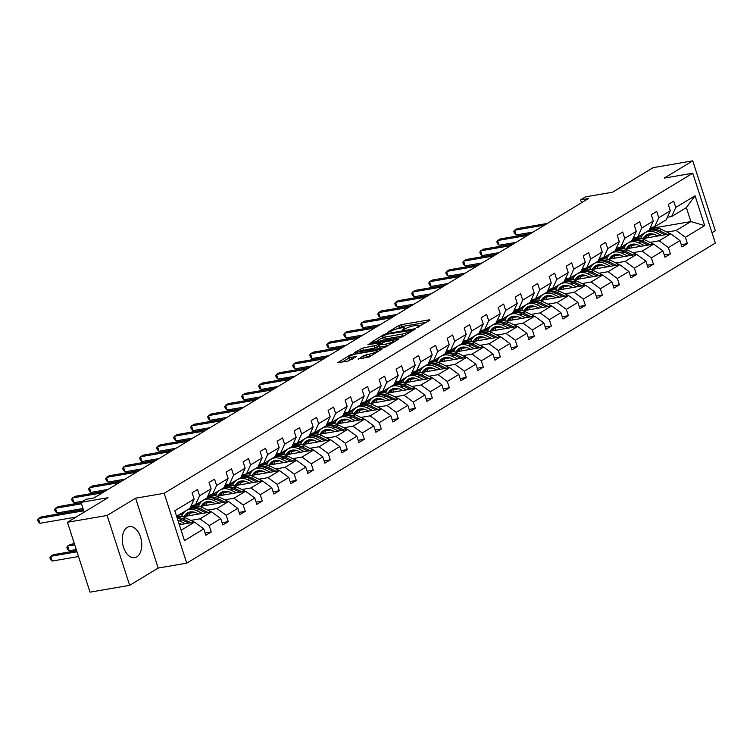 <?xml version="1.0" encoding="UTF-8"?>
<svg xmlns="http://www.w3.org/2000/svg" width="753" height="753" viewBox="0 0 753 753"><rect width="100%" height="100%" fill="white"/><g stroke="black" fill="none" stroke-linecap="round" stroke-linejoin="round"><path stroke-width="1.13" d="M416.776 327.696L429.982 320.166L429.492 319.79L401.471 324.609L398.845 325.522L387.475 332.402L391.127 331.141A6.344 1.167 -17.9 0 1 399.532 328.214L401.867 327.809A6.344 1.167 -17.9 0 1 404.474 327.931A6.344 1.167 -17.9 0 1 403.42 329.023L402.29 330.181L405.603 328.656A6.344 1.167 -17.9 0 1 414.009 325.72L416.343 325.324A6.344 1.167 -17.9 0 1 418.96 325.447A6.344 1.167 -17.9 0 1 417.906 326.538L416.776 327.696M136.773 556.872A15.747 9.507 80.2 0 0 141.018 538.743A15.747 9.507 80.2 0 0 129.347 526.62A15.747 9.507 80.2 0 0 127.257 527.411A15.747 9.507 80.2 0 0 123.021 545.548A15.747 9.507 80.2 0 0 134.683 557.662A15.747 9.507 80.2 0 0 136.773 556.872M712.009 232.733L715.303 230.729L692.741 160.85L653.086 167.665L612.528 192.222L585.561 196.862L580.601 199.865L581.532 202.736M129.676 585.335L158.177 568.073L135.615 498.194L107.105 515.457L129.676 585.335L90.021 592.15L67.45 522.271L107.999 497.714L81.032 502.345L84.195 512.125M107.105 515.457L67.45 522.271M358.174 358.889L369.149 357.007L382.1 349.016L350.634 354.71L337.683 362.701L347.99 361.101L356.357 356.574L350.832 357.346A5.299 0.979 -17.9 0 1 348.648 357.242A5.299 0.979 -17.9 0 1 351.209 355.491A5.299 0.979 -17.9 0 1 356.555 353.882L375.003 350.71A5.299 0.979 -17.9 0 1 377.187 350.813A5.299 0.979 -17.9 0 1 374.627 352.564A5.299 0.979 -17.9 0 1 369.281 354.174L363.577 355.623L358.306 359.313M81.032 502.345L85.993 499.343L93.927 497.978L588.535 198.5L580.601 199.865M135.615 498.194L164.163 493.29L692.779 173.209L715.35 243.087L186.735 563.159L164.163 493.29M692.741 160.85L664.231 178.113L692.779 173.209M399.796 337.768L402.431 336.855L415.054 329.212L415.383 328.863L414.564 328.826L386.543 333.645L383.917 334.558L370.956 342.549L399.796 337.768M398.412 339.283L385.79 346.926L383.164 347.848L354.324 352.62L362.682 348.093L376.669 345.222L380.585 342.709L367.935 344.705L369.431 343.801L398.412 339.283M190.302 508.115L176.607 516.276M190.02 508.162L194.123 499.079L192.081 492.754L197.531 489.45L199.573 495.785L211.132 488.782L209.08 482.457L214.539 479.153L216.582 485.487L228.131 478.484L226.088 472.159L231.538 468.855L233.581 475.19L245.139 468.187L243.097 461.862L248.546 458.558L250.589 464.893L262.148 457.89L260.105 451.565L265.555 448.261L267.597 454.596L279.156 447.593L277.113 441.267L282.563 437.964L284.606 444.298L296.164 437.295L294.112 430.97L299.572 427.666L301.614 433.992L313.163 426.998L311.121 420.673L316.571 417.369L318.613 423.694L330.172 416.701L328.129 410.376L333.579 407.072L335.622 413.397L347.18 406.404L345.138 400.078L350.587 396.775L352.63 403.1L364.188 396.106L362.146 389.781L367.596 386.477L369.638 392.802L381.197 385.809L379.145 379.484L384.604 376.18L386.647 382.505L398.196 375.512L396.153 369.186L401.603 365.883L403.646 372.208L415.204 365.214L413.162 358.889L418.612 355.585L420.654 361.911L432.213 354.917L430.17 348.592L435.62 345.288L437.662 351.613L449.221 344.62L447.178 338.295L452.628 334.991L454.671 341.316L466.229 334.323L464.177 327.997L469.637 324.694L471.679 331.019L483.228 324.025L481.186 317.7L486.636 314.396L488.678 320.722L500.237 313.728L498.194 307.403L503.644 304.099L505.687 310.424L517.245 303.431L515.203 297.106L520.652 293.802L522.695 300.127L534.254 293.133L532.211 286.808L537.661 283.505L539.703 289.83L551.262 282.836L549.21 276.511L554.669 273.207L556.712 279.532L568.261 272.539L566.218 266.214L571.668 262.91L573.711 269.235L585.269 262.242L583.227 255.916L588.677 252.613L590.719 258.938L602.278 251.944L600.235 245.619L605.685 242.315L607.727 248.641L619.286 241.647L617.244 235.322L622.693 232.018L624.736 238.343L636.294 231.35L634.242 225.025L639.702 221.721L641.744 228.046L653.293 221.053L651.251 214.727L656.701 211.424L658.743 217.749L670.302 210.755L668.259 204.43L673.709 201.126L675.752 207.452L695.047 195.771L704.686 225.608L685.39 237.289L687.433 243.614L681.983 246.918L679.94 240.593L668.382 247.586L670.424 253.912L664.974 257.215L662.932 250.89L651.383 257.884L653.425 264.209L647.975 267.513L645.923 261.187L634.374 268.181L636.417 274.506L630.967 277.81L628.924 271.485L617.366 278.478L619.408 284.803L613.959 288.107L611.916 281.782L600.357 288.776L602.4 295.11L596.95 298.404L594.908 292.079L583.349 299.073L585.392 305.407L579.942 308.702L577.899 302.377L566.35 309.37L568.393 315.705L562.943 318.999L560.891 312.674L549.342 319.667L551.384 326.002L545.934 329.296L543.892 322.971L532.333 329.965L534.376 336.299L528.926 339.594L526.884 333.268L515.325 340.262L517.367 346.596L511.918 349.891L509.875 343.566L498.317 350.559L500.359 356.894L494.909 360.188L492.867 353.863L481.318 360.856L483.36 367.191L477.91 370.485L475.858 364.16L464.309 371.154L466.352 377.488L460.902 380.783L458.859 374.457L447.301 381.451L449.343 387.786L443.894 391.08L441.851 384.755L430.292 391.758L432.335 398.083L426.885 401.377L424.843 395.052L413.284 402.055L415.327 408.38L409.877 411.675L407.834 405.349L396.285 412.352L398.328 418.677L392.878 421.972L390.826 415.647L379.277 422.649L381.319 428.975L375.869 432.269L373.827 425.944L362.268 432.947L364.311 439.272L358.861 442.566L356.818 436.241L345.26 443.244L347.302 449.569L341.853 452.864L339.81 446.538L328.252 453.541L330.294 459.867L324.844 463.161L322.802 456.836L311.253 463.839L313.295 470.164L307.845 473.458L305.803 467.133L294.244 474.136L296.287 480.461L290.837 483.755L288.794 477.43L277.236 484.433L279.278 490.758L273.828 494.053L271.786 487.728L260.227 494.73L262.27 501.056L256.82 504.35L254.778 498.025L243.219 505.028L245.271 511.353L239.812 514.647L237.769 508.322L226.22 515.325L228.263 521.65L222.813 524.945L220.77 518.619L209.212 525.622L211.254 531.947L205.804 535.242L203.762 528.917L184.466 540.607L174.828 510.769L194.123 499.079M182.81 516.774L211.546 511.833L199.987 518.836L190.801 520.408M199.987 518.836L209.212 525.622M211.546 511.833L220.77 518.619M207.301 497.818L195.469 504.858L199.573 495.785M191.177 505.592L195.469 504.858M207.028 497.865L211.132 488.782M199.818 506.477L228.545 501.536L216.996 508.539L207.809 510.11M194.839 512.341L189.662 513.235M182.49 514.468L178.461 515.156M216.996 508.539L226.22 515.325M228.545 501.536L237.769 508.322M224.309 487.52L212.478 494.561L216.582 485.487M208.186 495.295L212.478 494.561M224.036 487.567L228.131 478.484M216.826 496.18L245.553 491.238L233.995 498.241L224.818 499.813M211.847 502.044L206.67 502.938M199.498 504.171L191.949 505.969A15.446 11.982 58.8 0 1 190.725 506.59M233.995 498.241L243.219 505.028M245.553 491.238L254.778 498.025M241.318 477.223L229.486 484.264L233.581 475.19M225.194 484.998L229.486 484.264M241.045 477.27L245.139 468.187M233.825 485.883L262.562 480.941L251.003 487.944L241.826 489.516M228.856 491.747L223.679 492.641M216.497 493.874L208.958 495.672A15.446 11.982 58.8 0 1 207.734 496.293M251.003 487.944L260.227 494.73M262.562 480.941L271.786 487.728M258.326 466.916L246.495 473.966L250.589 464.893M242.202 474.701L246.495 473.966M258.044 466.964L262.148 457.89M250.834 475.585L279.57 470.644L268.012 477.647L258.834 479.219M245.855 481.449L240.687 482.334M233.505 483.577L225.966 485.374A15.446 11.982 58.8 0 1 224.742 485.996M268.012 477.647L277.236 484.433M279.57 470.644L288.794 477.43M279.156 447.593L275.052 456.666L263.494 463.669L267.597 454.596M259.201 464.403L263.494 463.669M267.842 465.288L296.578 460.347L285.02 467.349L275.833 468.921M262.863 471.152L257.695 472.037M250.514 473.279L244.132 474.371M285.02 467.349L294.244 474.136M296.578 460.347L305.803 467.133M292.333 446.322L280.502 453.372L284.606 444.298M276.21 454.106L280.502 453.372M292.06 446.369L296.164 437.295M284.85 454.991L313.577 450.049L302.028 457.052L292.842 458.624M279.871 460.855L274.694 461.74M267.522 462.973L259.973 464.78A15.446 11.982 58.8 0 1 258.759 465.401M302.028 457.052L311.253 463.839M313.577 450.049L322.802 456.836M309.342 436.025L297.51 443.075L301.614 433.992M293.218 443.809L297.51 443.075M309.069 436.072L313.163 426.998M301.859 444.694L330.586 439.752L319.027 446.755L309.85 448.327M296.88 450.558L291.703 451.442M284.53 452.675L276.982 454.483A15.446 11.982 58.8 0 1 275.758 455.104M319.027 446.755L328.252 453.541M330.586 439.752L339.81 446.538M330.172 416.701L326.077 425.774L314.519 432.777L318.613 423.694M310.227 433.512L314.519 432.777M318.858 434.396L347.594 429.455L336.036 436.458L326.858 438.03M313.888 440.26L308.711 441.145M301.529 442.378L293.99 444.185A15.446 11.982 58.8 0 1 292.766 444.807M336.036 436.458L345.26 443.244M347.594 429.455L356.818 436.241M343.359 415.43L331.527 422.48L335.622 413.397M327.235 423.214L331.527 422.48M343.076 415.477L347.18 406.404M335.866 424.099L364.603 419.157L353.044 426.16L343.867 427.732M330.887 429.963L325.72 430.848M318.538 432.081L310.998 433.888A15.446 11.982 58.8 0 1 309.775 434.509M353.044 426.16L362.268 432.947M364.603 419.157L373.827 425.944M364.188 396.106L360.085 405.18L348.526 412.183L352.63 403.1M344.234 412.917L348.526 412.183M352.875 413.802L381.611 408.86L370.052 415.854L360.866 417.435M347.895 419.666L342.728 420.55M335.546 421.784L328.007 423.591A15.446 11.982 58.8 0 1 326.783 424.212M370.052 415.854L379.277 422.649M381.611 408.86L390.826 415.647M377.366 394.836L365.534 401.886L369.638 392.802M361.242 402.62L365.534 401.886M377.093 394.883L381.197 385.809M369.883 403.504L398.61 398.563L387.061 405.556L377.874 407.138M364.904 409.368L359.727 410.253M352.555 411.486L345.006 413.293A15.446 11.982 58.8 0 1 343.792 413.915M387.061 405.556L396.285 412.352M398.61 398.563L407.834 405.349M394.374 384.538L382.543 391.588L386.647 382.505M378.251 392.322L382.543 391.588M394.101 384.585L398.196 375.512M386.891 393.207L415.618 388.266L404.06 395.259L394.883 396.84M381.912 399.071L376.735 399.956M369.563 401.189L362.014 402.996A15.446 11.982 58.8 0 1 360.791 403.617M404.06 395.259L413.284 402.055M415.618 388.266L424.843 395.052M411.383 374.241L399.551 381.291L403.646 372.208M395.259 382.025L399.551 381.291M411.11 374.288L415.204 365.214M403.89 382.91L432.627 377.968L421.068 384.962L411.891 386.543M398.921 388.774L393.744 389.659M386.562 390.892L379.023 392.699A15.446 11.982 58.8 0 1 377.799 393.32M421.068 384.962L430.292 391.758M432.627 377.968L441.851 384.755M428.391 363.944L416.56 370.994L420.654 361.911M412.268 371.728L416.56 370.994M428.109 363.991L432.213 354.917M420.899 372.613L449.635 367.671L438.077 374.665L428.899 376.246M415.92 378.477L410.752 379.361M403.57 380.594L396.031 382.402A15.446 11.982 58.8 0 1 394.807 383.023M438.077 374.665L447.301 381.451M449.635 367.671L458.859 374.457M445.399 353.646L433.559 360.696L437.662 351.613M429.266 361.431L433.559 360.696M445.117 353.694L449.221 344.62M437.907 362.315L466.644 357.374L455.085 364.367L445.898 365.949M432.928 368.179L427.76 369.064M420.579 370.297L413.039 372.104A15.446 11.982 58.8 0 1 411.816 372.726M455.085 364.367L464.309 371.154M466.644 357.374L475.858 364.16M462.398 343.349L450.567 350.399L454.671 341.316M446.275 351.133L450.567 350.399M462.126 343.396L466.229 334.323M454.916 352.018L483.642 347.077L472.093 354.07L462.907 355.651M449.936 357.882L444.759 358.767M437.587 360L430.038 361.807A15.446 11.982 58.8 0 1 428.824 362.428M472.093 354.07L481.318 360.856M483.642 347.077L492.867 353.863M479.407 333.052L467.575 340.102L471.679 331.019M463.283 340.836L467.575 340.102M479.134 333.099L483.228 324.025M471.915 341.721L500.651 336.779L489.092 343.773L479.915 345.354M466.945 347.585L461.768 348.47M454.596 349.703L447.047 351.51A15.446 11.982 58.8 0 1 445.823 352.131M489.092 343.773L498.317 350.559M500.651 336.779L509.875 343.566M496.415 322.755L484.584 329.805L488.678 320.722M480.292 330.539L484.584 329.805M496.142 322.802L500.237 313.728M488.923 331.424L517.659 326.482L506.101 333.475L496.924 335.057M483.953 337.288L478.776 338.172M471.594 339.405L464.055 341.213A15.446 11.982 58.8 0 1 462.831 341.834M506.101 333.475L515.325 340.262M517.659 326.482L526.884 333.268M513.424 312.457L501.592 319.507L505.687 310.424M497.3 320.241L501.592 319.507M513.141 312.504L517.245 303.431M505.931 321.126L534.668 316.185L523.109 323.178L513.932 324.759M500.952 326.99L495.785 327.875M488.603 329.108L481.063 330.915A15.446 11.982 58.8 0 1 479.84 331.536M523.109 323.178L532.333 329.965M534.668 316.185L543.892 322.971M530.432 302.16L518.591 309.21L522.695 300.127M514.299 309.944L518.591 309.21M530.15 302.207L534.254 293.133M522.94 310.829L551.667 305.887L540.117 312.881L530.931 314.462M517.96 316.693L512.784 317.578M505.611 318.811L498.072 320.618A15.446 11.982 58.8 0 1 496.848 321.239M540.117 312.881L549.342 319.667M551.667 305.887L560.891 312.674M547.431 291.863L535.599 298.913L539.703 289.83M531.307 299.647L535.599 298.913M547.158 291.91L551.262 282.836M539.948 300.532L568.675 295.59L557.126 302.584L547.939 304.165M534.969 306.396L529.792 307.28M522.62 308.514L515.071 310.321A15.446 11.982 58.8 0 1 513.857 310.942M557.126 302.584L566.35 309.37M568.675 295.59L577.899 302.377M564.439 281.566L552.608 288.615L556.712 279.532M548.316 289.35L552.608 288.615M564.166 281.613L568.261 272.539M556.947 290.234L585.683 285.293L574.125 292.286L564.948 293.868M551.977 296.098L546.8 296.983M539.628 298.216L532.079 300.023A15.446 11.982 58.8 0 1 530.856 300.645M574.125 292.286L583.349 299.073M585.683 285.293L594.908 292.079M581.448 271.268L569.616 278.318L573.711 269.235M565.324 279.052L569.616 278.318M581.175 271.315L585.269 262.242M573.955 279.928L602.692 274.996L591.133 281.989L581.956 283.57M568.986 285.801L563.809 286.686M556.627 287.919L549.088 289.726A15.446 11.982 58.8 0 1 547.864 290.347M591.133 281.989L600.357 288.776M602.692 274.996L611.916 281.782M598.456 260.971L586.625 268.021L590.719 258.938M582.333 268.755L586.625 268.021M598.174 261.018L602.278 251.944M590.964 269.63L619.7 264.698L608.142 271.692L598.964 273.273M585.985 275.504L580.817 276.389M573.635 277.622L566.096 279.429A15.446 11.982 58.8 0 1 564.872 280.05M608.142 271.692L617.366 278.478M619.7 264.698L628.924 271.485M615.465 250.674L603.624 257.724L607.727 248.641M599.332 258.458L603.624 257.724M615.182 250.721L619.286 241.647M607.972 259.333L636.699 254.401L625.15 261.395L615.963 262.976M602.993 265.207L597.816 266.091M590.644 267.324L583.104 269.132A15.446 11.982 58.8 0 1 581.881 269.753M625.15 261.395L634.374 268.181M636.699 254.401L645.923 261.187M632.464 240.376L620.632 247.426L624.736 238.343M616.34 248.161L620.632 247.426M632.191 240.423L636.294 231.35M624.981 249.036L653.708 244.104L642.158 251.097L632.972 252.679M620.001 254.909L614.825 255.794M607.652 257.027L600.103 258.834A15.446 11.982 58.8 0 1 598.889 259.456M642.158 251.097L651.383 257.884M653.708 244.104L662.932 250.89M653.293 221.053L649.199 230.126L637.64 237.129L641.744 228.046M633.348 237.863L637.64 237.129M641.98 238.739L670.716 233.806L659.157 240.8L649.98 242.381M637.01 244.612L631.833 245.497M624.661 246.73L617.112 248.537A15.446 11.982 58.8 0 1 615.888 249.158M659.157 240.8L668.382 247.586M670.716 233.806L679.94 240.593M670.302 210.755L666.207 219.829L654.649 226.822L658.743 217.749M650.357 227.566L654.649 226.822M649.867 228.639L690.887 221.589L676.166 230.503L666.989 232.084M654.018 234.315L648.841 235.2M641.66 236.433L634.12 238.24A15.446 11.982 58.8 0 1 632.896 238.861M676.166 230.503L685.39 237.289M704.686 225.608L690.887 221.589L686.369 207.621L671.657 216.525L675.752 207.452M158.177 568.073L186.735 563.159M667.356 217.269L671.657 216.525M181.125 530.253L194.538 522.13L179.336 524.747M686.369 207.621L695.047 195.771M194.538 522.13L203.762 528.917M681.258 244.678L687.433 243.614M664.25 254.975L670.424 253.912M647.251 265.272L653.425 264.209M630.242 275.57L636.417 274.506M613.234 285.867L619.408 284.803M596.225 296.164L602.4 295.11M579.226 306.462L585.392 305.407M562.218 316.759L568.393 315.705M545.21 327.056L551.384 326.002M528.201 337.353L534.376 336.299M511.193 347.651L517.367 346.596M494.194 357.948L500.359 356.894M477.186 368.245L483.36 367.191M460.177 378.543L466.352 377.488M443.169 388.84L449.343 387.786M426.16 399.137L432.335 398.083M409.161 409.434L415.327 408.38M392.153 419.732L398.328 418.677M375.145 430.029L381.319 428.975M358.136 440.326L364.311 439.272M341.128 450.623L347.302 449.569M324.129 460.921L330.294 459.867M307.12 471.218L313.295 470.164M290.112 481.515L296.287 480.461M273.104 491.822L279.278 490.758M256.095 502.119L262.27 501.056M239.096 512.417L245.271 511.353M222.088 522.714L228.263 521.65M205.08 533.011L211.254 531.947M426.452 322.303L402.083 326.491L397.302 328.713M382.543 337.645L375.427 341.956M411.693 330.294L386.76 334.257L383.362 335.838A6.344 1.167 -17.9 0 0 382.317 336.93A6.344 1.167 -17.9 0 0 384.924 337.052L401.735 334.163A6.344 1.167 -17.9 0 0 410.15 331.235L411.693 330.294L411.957 331.085M382.317 336.93L382.919 338.822A6.344 1.167 -17.9 0 0 385.536 338.944L384.924 337.052M404.577 335.556A6.344 1.167 -17.9 0 1 402.347 336.054L385.536 338.944M358.786 352.037L360.659 350.898L360.056 349.006M378.844 346.173L374.655 348.027L360.659 350.898M394.007 341.57L394.892 341.42M385.837 344.112A5.299 0.979 -17.9 0 0 391.184 342.502A5.299 0.979 -17.9 0 0 393.744 340.751A5.299 0.979 -17.9 0 0 391.56 340.648L385.065 341.768L378.853 344.846L385.837 344.112L386.449 346.004A5.299 0.979 -17.9 0 0 387.786 345.721M378.524 345.194L379.136 347.077L379.945 347.114L379.343 345.232M386.449 346.004L379.945 347.114M371.135 355.802A5.299 0.979 -17.9 0 1 369.883 356.065L366.815 356.593L362.306 358.644M348.648 357.242L349.251 359.134A5.299 0.979 -17.9 0 0 351.435 359.237L350.832 357.346M352.498 359.049L351.435 359.237M348.893 358.023L342.144 362.108M378.251 351.491L377.451 351.632M670.405 233.854A5.346 4.151 -121.2 0 0 669.511 233.308L661.398 229.364A15.446 11.982 -121.2 0 0 650.639 229.373L648.568 230.625A15.446 11.982 -121.2 0 0 647.928 231.049M649.623 233.844A12.82 9.94 -121.2 0 0 648.051 237.703M661.539 235.378L655.948 232.668A15.446 11.982 -121.2 0 0 645.189 232.677A15.446 11.982 -121.2 0 0 640.803 238.475M657.774 236.028L655.477 234.908A12.82 9.94 -121.2 0 0 646.554 234.917A12.82 9.94 -121.2 0 0 643.391 238.503M667.139 234.418L659.327 230.616A15.446 11.982 -121.2 0 0 648.568 230.625M646.187 238.023A12.82 9.94 58.8 0 1 648.371 234.117M645.189 232.677L647.26 231.416A15.446 11.982 58.8 0 1 658.018 231.406L664.974 234.795M647.636 234.371A12.82 9.94 -121.2 0 0 645.067 238.212M652.089 227.265A15.446 11.982 58.8 0 1 651.129 227.943A15.446 11.982 58.8 0 1 649.905 228.564M544.635 225.081L514.619 230.239L517.339 228.592L547.356 223.434M533.143 232.037L516.144 234.955L514.619 230.239L513.828 231.51L514.44 233.402L516.144 234.955M653.406 244.16A5.346 4.151 -121.2 0 0 652.503 243.605L644.389 239.661A15.446 11.982 -121.2 0 0 633.631 239.67L631.56 240.922A15.446 11.982 -121.2 0 0 630.929 241.346M632.624 244.141A12.82 9.94 -121.2 0 0 631.042 248.001M644.53 245.676L638.939 242.965A15.446 11.982 -121.2 0 0 628.181 242.974A15.446 11.982 -121.2 0 0 623.795 248.772M640.765 246.325L638.469 245.205A12.82 9.94 -121.2 0 0 629.546 245.214A12.82 9.94 -121.2 0 0 626.383 248.801M650.131 244.716L642.318 240.913A15.446 11.982 -121.2 0 0 631.56 240.922M629.188 248.321A12.82 9.94 58.8 0 1 631.362 244.414M628.181 242.974L630.252 241.713A15.446 11.982 58.8 0 1 641.01 241.704L647.966 245.092M630.628 244.669A12.82 9.94 -121.2 0 0 628.058 248.509M636.398 254.458A5.346 4.151 -121.2 0 0 635.504 253.902L627.381 249.958A15.446 11.982 -121.2 0 0 616.632 249.968L614.561 251.22A15.446 11.982 -121.2 0 0 613.921 251.643M615.615 254.439A12.82 9.94 -121.2 0 0 614.034 258.298M627.522 255.982L621.931 253.262A15.446 11.982 -121.2 0 0 611.182 253.272A15.446 11.982 -121.2 0 0 606.796 259.07M623.766 256.622L621.46 255.502A12.82 9.94 -121.2 0 0 612.537 255.512A12.82 9.94 -121.2 0 0 609.375 259.098M633.132 255.013L625.31 251.21A15.446 11.982 -121.2 0 0 614.561 251.22M612.18 258.618A12.82 9.94 58.8 0 1 614.363 254.712M611.182 253.272L613.253 252.01A15.446 11.982 58.8 0 1 624.002 252.001L630.958 255.389M613.62 254.966A12.82 9.94 -121.2 0 0 611.06 258.806M635.09 237.562A15.446 11.982 58.8 0 1 634.12 238.24M527.627 235.378L497.611 240.536L500.34 238.889L530.357 233.731M516.134 242.334L499.135 245.252L497.611 240.536L496.829 241.807L497.432 243.699L499.135 245.252M618.081 247.859A15.446 11.982 58.8 0 1 617.112 248.537M510.619 245.676L480.602 250.834L483.332 249.187L513.348 244.028M499.126 252.631L482.127 255.549L480.602 250.834L479.821 252.104L480.433 253.996L482.127 255.549M619.39 264.755A5.346 4.151 -121.2 0 0 618.495 264.199L610.372 260.256A15.446 11.982 -121.2 0 0 599.623 260.265L597.553 261.517A15.446 11.982 -121.2 0 0 596.913 261.94M598.607 264.736A12.82 9.94 -121.2 0 0 597.025 268.595M610.514 266.28L604.923 263.559A15.446 11.982 -121.2 0 0 594.173 263.569A15.446 11.982 -121.2 0 0 589.787 269.367M606.758 266.92L604.461 265.8A12.82 9.94 -121.2 0 0 595.529 265.809A12.82 9.94 -121.2 0 0 592.366 269.395M616.123 265.31L608.302 261.507A15.446 11.982 -121.2 0 0 597.553 261.517M595.171 268.915A12.82 9.94 58.8 0 1 597.355 265.009M594.173 263.569L596.244 262.317A15.446 11.982 58.8 0 1 606.993 262.298L613.949 265.687M596.611 265.263A12.82 9.94 -121.2 0 0 594.051 269.103M601.073 258.157A15.446 11.982 58.8 0 1 600.103 258.834M493.61 255.973L463.603 261.131L466.323 259.484L496.34 254.326M482.127 262.929L465.128 265.847L463.603 261.131L462.813 262.402L463.424 264.294L465.128 265.847M602.381 275.052A5.346 4.151 -121.2 0 0 601.487 274.497L593.373 270.553A15.446 11.982 -121.2 0 0 582.615 270.562L580.544 271.814A15.446 11.982 -121.2 0 0 579.904 272.238M581.598 275.033A12.82 9.94 -121.2 0 0 580.017 278.892M593.505 276.577L587.924 273.857A15.446 11.982 -121.2 0 0 577.165 273.866A15.446 11.982 -121.2 0 0 572.779 279.664M589.75 277.217L587.453 276.097A12.82 9.94 -121.2 0 0 578.52 276.106A12.82 9.94 -121.2 0 0 575.367 279.692M599.115 275.607L591.303 271.805A15.446 11.982 -121.2 0 0 580.544 271.814M578.163 279.212A12.82 9.94 58.8 0 1 580.347 275.306M577.165 273.866L579.236 272.614A15.446 11.982 58.8 0 1 589.994 272.595L596.941 275.984M579.612 275.56A12.82 9.94 -121.2 0 0 577.043 279.401M584.064 268.454A15.446 11.982 58.8 0 1 583.104 269.132M476.611 266.27L446.595 271.428L449.315 269.781L479.332 264.623M465.119 273.226L448.12 276.153L446.595 271.428L445.804 272.699L446.416 274.591L448.12 276.153M585.373 285.349A5.346 4.151 -121.2 0 0 584.479 284.794L576.365 280.85A15.446 11.982 -121.2 0 0 565.607 280.86L563.536 282.111A15.446 11.982 -121.2 0 0 562.896 282.535M564.59 285.331A12.82 9.94 -121.2 0 0 563.018 289.19M576.506 286.874L570.915 284.154A15.446 11.982 -121.2 0 0 560.157 284.163A15.446 11.982 -121.2 0 0 555.77 289.961M572.741 287.514L570.445 286.394A12.82 9.94 -121.2 0 0 561.522 286.404A12.82 9.94 -121.2 0 0 558.359 289.99M582.107 285.905L574.294 282.102A15.446 11.982 -121.2 0 0 563.536 282.111M561.154 289.51A12.82 9.94 58.8 0 1 563.338 285.603M560.157 284.163L562.227 282.912A15.446 11.982 58.8 0 1 572.986 282.893L579.942 286.281M562.604 285.858A12.82 9.94 -121.2 0 0 560.034 289.698M567.056 278.751A15.446 11.982 58.8 0 1 566.096 279.429M459.603 276.567L429.587 281.726L432.307 280.078L462.323 274.92M448.11 283.523L431.111 286.451L429.587 281.726L428.796 282.996L429.408 284.888L431.111 286.451M568.374 295.647A5.346 4.151 -121.2 0 0 567.47 295.091L559.357 291.147A15.446 11.982 -121.2 0 0 548.598 291.157L546.527 292.409A15.446 11.982 -121.2 0 0 545.897 292.832M547.591 295.628A12.82 9.94 -121.2 0 0 546.01 299.487M559.498 297.171L553.907 294.451A15.446 11.982 -121.2 0 0 543.148 294.461A15.446 11.982 -121.2 0 0 538.762 300.259M555.742 297.811L553.436 296.691A12.82 9.94 -121.2 0 0 544.513 296.701A12.82 9.94 -121.2 0 0 541.351 300.287M565.098 296.202L557.286 292.399A15.446 11.982 -121.2 0 0 546.527 292.409M544.155 299.807A12.82 9.94 58.8 0 1 546.33 295.901M543.148 294.461L545.219 293.209A15.446 11.982 58.8 0 1 555.978 293.19L562.933 296.578M545.596 296.155A12.82 9.94 -121.2 0 0 543.026 299.995M550.057 289.048A15.446 11.982 58.8 0 1 549.088 289.726M442.595 286.865L412.578 292.023L415.308 290.376L445.324 285.218M431.102 293.821L414.103 296.748L412.578 292.023L411.797 293.294L412.399 295.185L414.103 296.748M551.365 305.944A5.346 4.151 -121.2 0 0 550.471 305.398L542.348 301.445A15.446 11.982 -121.2 0 0 531.599 301.454L529.528 302.706A15.446 11.982 -121.2 0 0 528.888 303.13M530.583 305.925A12.82 9.94 -121.2 0 0 529.001 309.784M542.489 307.469L536.898 304.749A15.446 11.982 -121.2 0 0 526.149 304.758A15.446 11.982 -121.2 0 0 521.763 310.556M538.734 308.109L536.428 306.989A12.82 9.94 -121.2 0 0 527.505 306.998A12.82 9.94 -121.2 0 0 524.342 310.584M548.099 306.499L540.278 302.697A15.446 11.982 -121.2 0 0 529.528 302.706M527.147 310.104A12.82 9.94 58.8 0 1 529.331 306.198M526.149 304.758L528.22 303.506A15.446 11.982 58.8 0 1 538.969 303.487L545.925 306.876M528.587 306.452A12.82 9.94 -121.2 0 0 526.027 310.292M533.049 299.346A15.446 11.982 58.8 0 1 532.079 300.023M425.586 297.162L395.57 302.32L398.299 300.673L428.316 295.515M414.094 304.118L397.095 307.045L395.57 302.32L394.788 303.591L395.4 305.483L397.095 307.045M534.357 316.241A5.346 4.151 -121.2 0 0 533.463 315.695L525.34 311.742A15.446 11.982 -121.2 0 0 514.591 311.751L512.52 313.003A15.446 11.982 -121.2 0 0 511.88 313.427M513.574 316.222A12.82 9.94 -121.2 0 0 511.993 320.081M525.481 317.766L519.89 315.046A15.446 11.982 -121.2 0 0 509.141 315.055A15.446 11.982 -121.2 0 0 504.755 320.853M521.725 318.406L519.429 317.286A12.82 9.94 -121.2 0 0 510.496 317.295A12.82 9.94 -121.2 0 0 507.334 320.882M531.091 316.797L523.269 312.994A15.446 11.982 -121.2 0 0 512.52 313.003M510.139 320.401A12.82 9.94 58.8 0 1 512.322 316.495M509.141 315.055L511.212 313.803A15.446 11.982 58.8 0 1 521.961 313.785L528.917 317.173M511.579 316.749A12.82 9.94 -121.2 0 0 509.019 320.59M516.04 309.643A15.446 11.982 58.8 0 1 515.071 310.321M408.578 307.459L378.571 312.617L381.291 310.97L411.307 305.812M397.095 314.415L380.096 317.342L378.571 312.617L377.78 313.897L378.392 315.78L380.096 317.342M517.349 326.538A5.346 4.151 -121.2 0 0 516.454 325.993L508.341 322.039A15.446 11.982 -121.2 0 0 497.582 322.049L495.512 323.301A15.446 11.982 -121.2 0 0 494.872 323.724M496.566 326.52A12.82 9.94 -121.2 0 0 494.985 330.379M508.473 328.063L502.891 325.343A15.446 11.982 -121.2 0 0 492.133 325.352A15.446 11.982 -121.2 0 0 487.746 331.151M504.717 328.703L502.42 327.583A12.82 9.94 -121.2 0 0 493.488 327.593A12.82 9.94 -121.2 0 0 490.335 331.179M514.083 327.094L506.27 323.291A15.446 11.982 -121.2 0 0 495.512 323.301M493.13 330.699A12.82 9.94 58.8 0 1 495.314 326.793M492.133 325.352L494.203 324.101A15.446 11.982 58.8 0 1 504.962 324.082L511.918 327.47M494.58 327.047A12.82 9.94 -121.2 0 0 492.01 330.887M500.34 336.836A5.346 4.151 -121.2 0 0 499.446 336.29L491.333 332.337A15.446 11.982 -121.2 0 0 480.574 332.346L478.503 333.598A15.446 11.982 -121.2 0 0 477.863 334.021M479.557 336.817A12.82 9.94 -121.2 0 0 477.986 340.676M491.474 338.361L485.883 335.64A15.446 11.982 -121.2 0 0 475.124 335.65A15.446 11.982 -121.2 0 0 470.738 341.448M487.709 339.001L485.412 337.881A12.82 9.94 -121.2 0 0 476.489 337.89A12.82 9.94 -121.2 0 0 473.326 341.476M497.074 337.391L489.262 333.588A15.446 11.982 -121.2 0 0 478.503 333.598M476.122 340.996A12.82 9.94 58.8 0 1 478.306 337.09M475.124 335.65L477.195 334.398A15.446 11.982 58.8 0 1 487.953 334.379L494.909 337.768M477.571 337.344A12.82 9.94 -121.2 0 0 475.002 341.184M483.341 347.133A5.346 4.151 -121.2 0 0 482.438 346.587L474.324 342.634A15.446 11.982 -121.2 0 0 463.566 342.643L461.495 343.895A15.446 11.982 -121.2 0 0 460.864 344.319M462.558 347.124A12.82 9.94 -121.2 0 0 460.977 350.973M474.465 348.658L468.874 345.938A15.446 11.982 -121.2 0 0 458.116 345.947A15.446 11.982 -121.2 0 0 453.73 351.745M470.71 349.298L468.404 348.178A12.82 9.94 -121.2 0 0 459.481 348.187A12.82 9.94 -121.2 0 0 456.318 351.773M480.066 347.688L472.253 343.886A15.446 11.982 -121.2 0 0 461.495 343.895M459.123 351.293A12.82 9.94 58.8 0 1 461.297 347.387M458.116 345.947L460.187 344.695A15.446 11.982 58.8 0 1 470.945 344.676L477.901 348.065M460.563 347.641A12.82 9.94 -121.2 0 0 457.993 351.482M466.333 357.43A5.346 4.151 -121.2 0 0 465.439 356.884L457.316 352.931A15.446 11.982 -121.2 0 0 446.567 352.941L444.496 354.192A15.446 11.982 -121.2 0 0 443.856 354.616M445.55 357.421A12.82 9.94 -121.2 0 0 443.969 361.271M457.457 358.955L451.866 356.235A15.446 11.982 -121.2 0 0 441.117 356.244A15.446 11.982 -121.2 0 0 436.731 362.042M453.701 359.595L451.395 358.475A12.82 9.94 -121.2 0 0 442.472 358.484A12.82 9.94 -121.2 0 0 439.31 362.071M463.067 357.986L455.245 354.183A15.446 11.982 -121.2 0 0 444.496 354.192M442.115 361.591A12.82 9.94 58.8 0 1 444.298 357.684M441.117 356.244L443.188 354.992A15.446 11.982 58.8 0 1 453.937 354.974L460.892 358.362M443.555 357.939A12.82 9.94 -121.2 0 0 440.994 361.779M449.325 367.728A5.346 4.151 -121.2 0 0 448.43 367.182L440.307 363.228A15.446 11.982 -121.2 0 0 429.558 363.238L427.488 364.49A15.446 11.982 -121.2 0 0 426.847 364.913M428.542 367.718A12.82 9.94 -121.2 0 0 426.96 371.568M440.449 369.252L434.858 366.532A15.446 11.982 -121.2 0 0 424.108 366.542A15.446 11.982 -121.2 0 0 419.722 372.34M436.693 369.892L434.396 368.772A12.82 9.94 -121.2 0 0 425.464 368.782A12.82 9.94 -121.2 0 0 422.301 372.368M446.058 368.283L438.237 364.48A15.446 11.982 -121.2 0 0 427.488 364.49M425.106 371.888A12.82 9.94 58.8 0 1 427.29 367.982M424.108 366.542L426.179 365.29A15.446 11.982 58.8 0 1 436.928 365.271L443.884 368.659M426.546 368.236A12.82 9.94 -121.2 0 0 423.986 372.076M432.316 378.025A5.346 4.151 -121.2 0 0 431.422 377.479L423.308 373.526A15.446 11.982 -121.2 0 0 412.55 373.535L410.479 374.796A15.446 11.982 -121.2 0 0 409.839 375.21M411.533 378.015A12.82 9.94 -121.2 0 0 409.952 381.865M423.45 379.55L417.859 376.829A15.446 11.982 -121.2 0 0 407.1 376.839A15.446 11.982 -121.2 0 0 402.714 382.637M419.685 380.19L417.388 379.07A12.82 9.94 -121.2 0 0 408.455 379.079A12.82 9.94 -121.2 0 0 405.302 382.665M429.05 378.58L421.238 374.778A15.446 11.982 -121.2 0 0 410.479 374.796M408.098 382.185A12.82 9.94 58.8 0 1 410.281 378.279M407.1 376.839L409.171 375.587A15.446 11.982 58.8 0 1 419.929 375.568L426.885 378.957M409.547 378.533A12.82 9.94 -121.2 0 0 406.978 382.373M415.308 388.322A5.346 4.151 -121.2 0 0 414.414 387.776L406.3 383.823A15.446 11.982 -121.2 0 0 395.541 383.832L393.471 385.094A15.446 11.982 -121.2 0 0 392.831 385.508M394.525 388.313A12.82 9.94 -121.2 0 0 392.953 392.162M406.441 389.847L400.85 387.127A15.446 11.982 -121.2 0 0 390.092 387.136A15.446 11.982 -121.2 0 0 385.705 392.934M402.676 390.487L400.38 389.367A12.82 9.94 -121.2 0 0 391.456 389.376A12.82 9.94 -121.2 0 0 388.294 392.962M412.042 388.877L404.229 385.075A15.446 11.982 -121.2 0 0 393.471 385.094M391.089 392.482A12.82 9.94 58.8 0 1 393.273 388.576M390.092 387.136L392.162 385.884A15.446 11.982 58.8 0 1 402.921 385.875L409.877 389.254M392.539 388.84A12.82 9.94 -121.2 0 0 389.969 392.671M398.309 398.619A5.346 4.151 -121.2 0 0 397.405 398.073L389.292 394.12A15.446 11.982 -121.2 0 0 378.533 394.13L376.462 395.391A15.446 11.982 -121.2 0 0 375.832 395.805M377.526 398.61A12.82 9.94 -121.2 0 0 375.945 402.46M389.433 400.144L383.842 397.424A15.446 11.982 -121.2 0 0 373.083 397.433A15.446 11.982 -121.2 0 0 368.706 403.231M385.677 400.784L383.371 399.674A12.82 9.94 -121.2 0 0 374.448 399.674A12.82 9.94 -121.2 0 0 371.285 403.26M395.033 399.175L387.221 395.372A15.446 11.982 -121.2 0 0 376.462 395.391M374.09 402.78A12.82 9.94 58.8 0 1 376.265 398.874M373.083 397.433L375.154 396.182A15.446 11.982 58.8 0 1 385.913 396.172L392.868 399.551M375.531 399.137A12.82 9.94 -121.2 0 0 372.961 402.968M381.3 408.917A5.346 4.151 -121.2 0 0 380.406 408.371L372.283 404.417A15.446 11.982 -121.2 0 0 361.534 404.427L359.463 405.688A15.446 11.982 -121.2 0 0 358.823 406.102M360.518 408.907A12.82 9.94 -121.2 0 0 358.936 412.757M372.424 410.441L366.833 407.721A15.446 11.982 -121.2 0 0 356.084 407.731A15.446 11.982 -121.2 0 0 351.698 413.529M368.669 411.082L366.363 409.971A12.82 9.94 -121.2 0 0 357.44 409.971A12.82 9.94 -121.2 0 0 354.277 413.557M378.034 409.472L370.212 405.669A15.446 11.982 -121.2 0 0 359.463 405.688M357.082 413.077A12.82 9.94 58.8 0 1 359.266 409.171M356.084 407.731L358.155 406.479A15.446 11.982 58.8 0 1 368.904 406.469L375.86 409.848M358.522 409.434A12.82 9.94 -121.2 0 0 355.962 413.265M364.292 419.214A5.346 4.151 -121.2 0 0 363.398 418.668L355.275 414.715A15.446 11.982 -121.2 0 0 344.526 414.724L342.455 415.985A15.446 11.982 -121.2 0 0 341.815 416.409M343.509 419.205A12.82 9.94 -121.2 0 0 341.928 423.054M355.416 420.739L349.825 418.019A15.446 11.982 -121.2 0 0 339.076 418.028A15.446 11.982 -121.2 0 0 334.69 423.826M351.66 421.379L349.364 420.268A12.82 9.94 -121.2 0 0 340.431 420.278A12.82 9.94 -121.2 0 0 337.269 423.854M361.026 419.769L353.204 415.967A15.446 11.982 -121.2 0 0 342.455 415.985M340.074 423.374A12.82 9.94 58.8 0 1 342.257 419.468M339.076 418.028L341.147 416.776A15.446 11.982 58.8 0 1 351.896 416.767L358.852 420.146M341.523 419.732A12.82 9.94 -121.2 0 0 338.954 423.562M499.032 319.94A15.446 11.982 58.8 0 1 498.072 320.618M391.579 317.757L361.562 322.915L364.283 321.267L394.299 316.109M380.086 324.712L363.087 327.64L361.562 322.915L360.772 324.195L361.384 326.077L363.087 327.64M482.024 330.238A15.446 11.982 58.8 0 1 481.063 330.915M374.57 328.054L344.554 333.212L347.284 331.565L377.291 326.407M363.078 335.01L346.079 337.937L344.554 333.212L343.763 334.492L344.375 336.375L346.079 337.937M465.025 340.535A15.446 11.982 58.8 0 1 464.055 341.213M357.562 338.351L327.546 343.509L330.275 341.862L360.292 336.704M346.069 345.307L329.07 348.234L327.546 343.509L326.764 344.789L327.367 346.672L329.07 348.234M448.016 350.832A15.446 11.982 58.8 0 1 447.047 351.51M340.554 348.648L310.537 353.806L313.267 352.159L343.283 347.001M329.061 355.604L312.062 358.532L310.537 353.806L309.756 355.087L310.368 356.969L312.062 358.532M431.008 361.129A15.446 11.982 58.8 0 1 430.038 361.807M323.545 358.946L293.538 364.104L296.258 362.457L326.275 357.299M312.062 365.902L295.063 368.829L293.538 364.104L292.748 365.384L293.359 367.266L295.063 368.829M413.999 371.427A15.446 11.982 58.8 0 1 413.039 372.104M306.546 369.243L276.53 374.401L279.25 372.754L309.267 367.596M295.054 376.199L278.055 379.126L276.53 374.401L275.739 375.681L276.351 377.564L278.055 379.126M396.991 381.724A15.446 11.982 58.8 0 1 396.031 382.402M289.538 379.54L259.521 384.698L262.251 383.051L292.258 377.893M278.045 386.496L261.046 389.423L259.521 384.698L258.731 385.978L259.343 387.861L261.046 389.423M379.992 392.021A15.446 11.982 58.8 0 1 379.023 392.699M272.53 389.838L242.513 394.996L245.243 393.348L275.259 388.19M261.037 396.793L244.038 399.721L242.513 394.996L241.732 396.276L242.334 398.158L244.038 399.721M362.984 402.318A15.446 11.982 58.8 0 1 362.014 402.996M255.521 400.135L225.505 405.293L228.234 403.646L258.251 398.488M244.028 407.091L227.029 410.018L225.505 405.293L224.723 406.573L225.335 408.455L227.029 410.018M345.975 412.616A15.446 11.982 58.8 0 1 345.006 413.293M238.513 410.432L208.506 415.59L211.226 413.943L241.242 408.785M227.029 417.388L210.031 420.315L208.506 415.59L207.715 416.87L208.327 418.753L210.031 420.315M347.284 429.511A5.346 4.151 -121.2 0 0 346.389 428.965L338.276 425.012A15.446 11.982 -121.2 0 0 327.517 425.021L325.447 426.283A15.446 11.982 -121.2 0 0 324.807 426.706M326.501 429.502A12.82 9.94 -121.2 0 0 324.92 433.351M338.417 431.036L332.826 428.316A15.446 11.982 -121.2 0 0 322.068 428.325A15.446 11.982 -121.2 0 0 317.681 434.123M334.652 431.676L332.355 430.565A12.82 9.94 -121.2 0 0 323.423 430.575A12.82 9.94 -121.2 0 0 320.27 434.152M344.017 430.067L336.205 426.264A15.446 11.982 -121.2 0 0 325.447 426.283M323.065 433.672A12.82 9.94 58.8 0 1 325.249 429.765M322.068 428.325L324.138 427.073A15.446 11.982 58.8 0 1 334.897 427.064L341.853 430.443M324.515 430.029A12.82 9.94 -121.2 0 0 321.945 433.86M328.967 422.913A15.446 11.982 58.8 0 1 328.007 423.591M221.514 420.729L191.497 425.887L194.218 424.24L224.234 419.082M210.021 427.685L193.022 430.612L191.497 425.887L190.707 427.167L191.318 429.05L193.022 430.612M330.275 439.808A5.346 4.151 -121.2 0 0 329.381 439.263L321.267 435.309A15.446 11.982 -121.2 0 0 310.509 435.319L308.438 436.58A15.446 11.982 -121.2 0 0 307.798 437.004M309.492 439.799A12.82 9.94 -121.2 0 0 307.921 443.649M321.409 441.333L315.818 438.613A15.446 11.982 -121.2 0 0 305.059 438.623A15.446 11.982 -121.2 0 0 300.673 444.421M317.644 441.973L315.347 440.863A12.82 9.94 -121.2 0 0 306.424 440.872A12.82 9.94 -121.2 0 0 303.261 444.449M327.009 440.364L319.197 436.561A15.446 11.982 -121.2 0 0 308.438 436.58M306.057 443.969A12.82 9.94 58.8 0 1 308.241 440.063M305.059 438.623L307.13 437.371A15.446 11.982 58.8 0 1 317.888 437.361L324.844 440.74M307.506 440.326A12.82 9.94 -121.2 0 0 304.937 444.157M311.958 433.21A15.446 11.982 58.8 0 1 310.998 433.888M204.505 431.027L174.489 436.185L177.219 434.537L207.226 429.379M193.013 437.982L176.014 440.91L174.489 436.185L173.698 437.465L174.31 439.347L176.014 440.91M313.276 450.106A5.346 4.151 -121.2 0 0 312.373 449.56L304.259 445.607A15.446 11.982 -121.2 0 0 293.51 445.616L291.43 446.877A15.446 11.982 -121.2 0 0 290.799 447.301M292.493 450.096A12.82 9.94 -121.2 0 0 290.912 453.946M304.4 451.631L298.809 448.91A15.446 11.982 -121.2 0 0 288.051 448.92A15.446 11.982 -121.2 0 0 283.674 454.718M300.645 452.271L298.339 451.16A12.82 9.94 -121.2 0 0 289.416 451.169A12.82 9.94 -121.2 0 0 286.253 454.746M310.001 450.661L302.188 446.858A15.446 11.982 -121.2 0 0 291.43 446.877M289.058 454.266A12.82 9.94 58.8 0 1 291.232 450.36M288.051 448.92L290.121 447.668A15.446 11.982 58.8 0 1 300.88 447.659L307.836 451.038M290.498 450.623A12.82 9.94 -121.2 0 0 287.938 454.454M294.96 443.508A15.446 11.982 58.8 0 1 293.99 444.185M187.497 441.324L157.481 446.482L160.21 444.835L190.227 439.677M176.004 448.28L159.005 451.207L157.481 446.482L156.699 447.762L157.302 449.645L159.005 451.207M296.268 460.403A5.346 4.151 -121.2 0 0 295.374 459.857L287.251 455.904A15.446 11.982 -121.2 0 0 276.502 455.913L274.431 457.175A15.446 11.982 -121.2 0 0 273.791 457.598M275.485 460.394A12.82 9.94 -121.2 0 0 273.904 464.243M287.392 461.928L281.801 459.208A15.446 11.982 -121.2 0 0 271.052 459.217A15.446 11.982 -121.2 0 0 266.666 465.015M283.636 462.568L281.33 461.457A12.82 9.94 -121.2 0 0 272.407 461.467A12.82 9.94 -121.2 0 0 269.245 465.043M293.002 460.958L285.18 457.156A15.446 11.982 -121.2 0 0 274.431 457.175M272.049 464.563A12.82 9.94 58.8 0 1 274.233 460.657M271.052 459.217L273.123 457.965A15.446 11.982 58.8 0 1 283.872 457.956L290.827 461.335M273.49 460.921A12.82 9.94 -121.2 0 0 270.929 464.752M277.951 453.805A15.446 11.982 58.8 0 1 276.982 454.483M170.489 451.621L140.472 456.779L143.202 455.132L173.218 449.974M158.996 458.577L141.997 461.504L140.472 456.779L139.691 458.059L140.303 459.942L141.997 461.504M279.259 470.7A5.346 4.151 -121.2 0 0 278.365 470.154L270.252 466.201A15.446 11.982 -121.2 0 0 259.493 466.211L257.422 467.472A15.446 11.982 -121.2 0 0 256.782 467.895M258.477 470.691A12.82 9.94 -121.2 0 0 256.895 474.541M270.383 472.225L264.792 469.505A15.446 11.982 -121.2 0 0 254.043 469.514A15.446 11.982 -121.2 0 0 249.657 475.312M266.628 472.865L264.331 471.755A12.82 9.94 -121.2 0 0 255.399 471.764A12.82 9.94 -121.2 0 0 252.236 475.341M275.993 471.256L268.172 467.453A15.446 11.982 -121.2 0 0 257.422 467.472M255.041 474.861A12.82 9.94 58.8 0 1 257.225 470.954M254.043 469.514L256.114 468.262A15.446 11.982 58.8 0 1 266.863 468.253L273.819 471.632M256.491 471.218A12.82 9.94 -121.2 0 0 253.921 475.049M260.943 464.102A15.446 11.982 58.8 0 1 259.973 464.78M153.48 461.918L123.473 467.076L126.193 465.429L156.21 460.271M141.997 468.874L124.998 471.802L123.473 467.076L122.683 468.357L123.294 470.239L124.998 471.802M262.251 480.998A5.346 4.151 -121.2 0 0 261.357 480.452L253.243 476.498A15.446 11.982 -121.2 0 0 242.485 476.508L240.414 477.769A15.446 11.982 -121.2 0 0 239.774 478.193M241.468 480.988A12.82 9.94 -121.2 0 0 239.887 484.838M253.385 482.522L247.793 479.802A15.446 11.982 -121.2 0 0 237.035 479.812A15.446 11.982 -121.2 0 0 232.649 485.61M249.619 483.162L247.323 482.052A12.82 9.94 -121.2 0 0 238.39 482.061A12.82 9.94 -121.2 0 0 235.237 485.638M258.985 481.562L251.173 477.75A15.446 11.982 -121.2 0 0 240.414 477.769M238.033 485.158A12.82 9.94 58.8 0 1 240.216 481.252M237.035 479.812L239.106 478.56A15.446 11.982 58.8 0 1 249.864 478.55L256.82 481.929M239.482 481.515A12.82 9.94 -121.2 0 0 236.913 485.346M243.934 474.399A15.446 11.982 58.8 0 1 242.974 475.077A15.446 11.982 58.8 0 1 241.751 475.698M136.481 472.216L106.465 477.374L109.185 475.727L139.201 470.569M124.989 479.172L107.99 482.099L106.465 477.374L105.674 478.654L106.286 480.536L107.99 482.099M245.243 491.295A5.346 4.151 -121.2 0 0 244.349 490.749L236.235 486.796A15.446 11.982 -121.2 0 0 225.476 486.805L223.406 488.066A15.446 11.982 -121.2 0 0 222.766 488.49M224.46 491.285A12.82 9.94 -121.2 0 0 222.888 495.135M236.376 492.82L230.785 490.099A15.446 11.982 -121.2 0 0 220.027 490.109A15.446 11.982 -121.2 0 0 215.64 495.907M232.611 493.46L230.314 492.349A12.82 9.94 -121.2 0 0 221.391 492.358A12.82 9.94 -121.2 0 0 218.229 495.935M241.977 491.86L234.164 488.057A15.446 11.982 -121.2 0 0 223.406 488.066M221.034 495.455A12.82 9.94 58.8 0 1 223.208 491.549M220.027 490.109L222.097 488.857A15.446 11.982 58.8 0 1 232.856 488.848L239.812 492.227M222.474 491.813A12.82 9.94 -121.2 0 0 219.904 495.643M226.935 484.706A15.446 11.982 58.8 0 1 225.966 485.374M119.473 482.513L89.456 487.671L92.186 486.024L122.193 480.866M107.98 489.469L90.981 492.396L89.456 487.671L88.666 488.951L89.278 490.834L90.981 492.396M228.244 501.592A5.346 4.151 -121.2 0 0 227.34 501.046L219.227 497.093A15.446 11.982 -121.2 0 0 208.477 497.102L206.397 498.364A15.446 11.982 -121.2 0 0 205.767 498.787M207.461 501.583A12.82 9.94 -121.2 0 0 205.88 505.432M219.368 503.117L213.777 500.397A15.446 11.982 -121.2 0 0 203.018 500.406A15.446 11.982 -121.2 0 0 198.641 506.204M215.612 503.766L213.306 502.646A12.82 9.94 -121.2 0 0 204.383 502.656A12.82 9.94 -121.2 0 0 201.22 506.232M224.968 502.157L217.156 498.354A15.446 11.982 -121.2 0 0 206.397 498.364M204.025 505.752A12.82 9.94 58.8 0 1 206.2 501.846M203.018 500.406L205.089 499.154A15.446 11.982 58.8 0 1 215.847 499.145L222.803 502.524M205.465 502.11A12.82 9.94 -121.2 0 0 202.905 505.941M209.927 495.003A15.446 11.982 58.8 0 1 208.958 495.672M102.464 492.81L72.448 497.968L75.178 496.321L105.194 491.163M83.046 501.131L73.973 502.693L72.448 497.968L71.667 499.248L72.269 501.131L73.973 502.693M211.235 511.889A5.346 4.151 -121.2 0 0 210.341 511.343L202.218 507.39A15.446 11.982 -121.2 0 0 191.469 507.4L189.398 508.661A15.446 11.982 -121.2 0 0 188.758 509.084M190.453 511.88A12.82 9.94 -121.2 0 0 188.871 515.73M202.359 513.414L196.768 510.694A15.446 11.982 -121.2 0 0 186.019 510.703A15.446 11.982 -121.2 0 0 181.633 516.502M198.604 514.064L196.298 512.944A12.82 9.94 -121.2 0 0 187.375 512.953A12.82 9.94 -121.2 0 0 184.212 516.53M207.969 512.454L200.147 508.651A15.446 11.982 -121.2 0 0 189.398 508.661M187.017 516.05A12.82 9.94 58.8 0 1 189.201 512.144M74.368 543.704L70.368 544.391L67.648 546.038L69.172 550.763L76.26 549.539M186.019 510.703L188.09 509.452A15.446 11.982 58.8 0 1 198.839 509.442L205.795 512.821M188.457 512.407A12.82 9.94 -121.2 0 0 185.897 516.247M69.172 550.763L67.469 549.201L66.857 547.318L67.648 546.038L74.735 544.824M192.919 505.301A15.446 11.982 58.8 0 1 191.949 505.969M81.503 503.795L55.44 508.266L58.169 506.618L81.145 502.675M83.028 508.51L56.964 512.991L55.44 508.266L54.658 509.546L55.27 511.428L56.964 512.991M194.227 522.187A5.346 4.151 -121.2 0 0 193.333 521.641L185.219 517.688A15.446 11.982 -121.2 0 0 176.748 516.709M185.351 523.712L179.76 520.991A15.446 11.982 -121.2 0 0 177.887 520.229M181.595 524.361L179.299 523.241A12.82 9.94 -121.2 0 0 178.781 522.996M190.961 522.751L183.139 518.949A15.446 11.982 -121.2 0 0 177.03 517.584M76.627 550.688L53.359 554.688L50.639 556.335L52.164 561.06L78.51 556.533M177.294 518.422A15.446 11.982 58.8 0 1 181.831 519.739L188.787 523.119M52.164 561.06L50.46 559.498L49.849 557.615L50.639 556.335L76.985 551.808M83.762 510.779L38.441 518.563L41.161 516.916L83.395 509.659M75.997 517.095L39.965 523.288L38.441 518.563L37.65 519.843L38.262 521.725L39.965 523.288M418.141 327.282L417.906 326.538M403.664 329.776L403.42 329.023M399.448 327.414L398.845 325.522M402.083 326.491L401.471 324.609M429.681 320.354L429.492 319.79M384.171 335.349L383.917 334.558M386.741 334.257L386.543 333.645M414.752 329.39L414.564 328.826M402.347 336.054L401.735 334.163M410.404 332.026L410.15 331.235M363.285 349.985L362.682 348.093M374.655 348.027L374.043 346.135M377.281 347.114L376.669 345.222M380.51 343.848L380.256 343.057M369.638 344.413L369.431 343.801M398.111 339.471L397.932 338.906M364.188 357.506L363.577 355.623M366.815 356.593L366.203 354.701M369.883 356.065L369.281 354.174M355.717 357.101L355.538 356.536M350.926 355.614L350.634 354.71M353.534 354.635L353.261 353.797M381.47 349.543L381.291 348.978M659.327 230.616L661.398 229.364M655.948 232.668L658.018 231.406M667.892 234.287L669.511 233.308M642.318 240.913L644.389 239.661M638.939 242.965L641.01 241.704M650.893 244.584L652.503 243.605M625.31 251.21L627.381 249.958M621.931 253.262L624.002 252.001M633.885 254.881L635.504 253.902M608.302 261.507L610.372 260.256M604.923 263.559L606.993 262.298M616.876 265.178L618.495 264.199M591.303 271.805L593.373 270.553M587.924 273.857L589.994 272.595M599.868 275.476L601.487 274.497M574.294 282.102L576.365 280.85M570.915 284.154L572.986 282.893M582.86 285.773L584.479 284.794M557.286 292.399L559.357 291.147M553.907 294.451L555.978 293.19M565.861 296.07L567.47 295.091M540.278 302.697L542.348 301.445M536.898 304.749L538.969 303.487M548.852 306.367L550.471 305.398M523.269 312.994L525.34 311.742M519.89 315.046L521.961 313.785M531.844 316.665L533.463 315.695M506.27 323.291L508.341 322.039M502.891 325.343L504.962 324.082M514.836 326.962L516.454 325.993M489.262 333.588L491.333 332.337M485.883 335.64L487.953 334.379M497.827 337.269L499.446 336.29M472.253 343.886L474.324 342.634M468.874 345.938L470.945 344.676M480.828 347.566L482.438 346.587M455.245 354.183L457.316 352.931M451.866 356.235L453.937 354.974M463.82 357.863L465.439 356.884M438.237 364.48L440.307 363.228M434.858 366.532L436.928 365.271M446.811 368.161L448.43 367.182M421.238 374.778L423.308 373.526M417.859 376.829L419.929 375.568M429.803 378.458L431.422 377.479M404.229 385.075L406.3 383.823M400.85 387.127L402.921 385.875M412.795 388.755L414.414 387.776M387.221 395.372L389.292 394.12M383.842 397.424L385.913 396.172M395.796 399.052L397.405 398.073M370.212 405.669L372.283 404.417M366.833 407.721L368.904 406.469M378.787 409.35L380.406 408.371M353.204 415.967L355.275 414.715M349.825 418.019L351.896 416.767M361.779 419.647L363.398 418.668M336.205 426.264L338.276 425.012M332.826 428.316L334.897 427.064M344.77 429.944L346.389 428.965M319.197 436.561L321.267 435.309M315.818 438.613L317.888 437.361M327.771 440.241L329.381 439.263M302.188 446.858L304.259 445.607M298.809 448.91L300.88 447.659M310.763 450.539L312.373 449.56M285.18 457.156L287.251 455.904M281.801 459.208L283.872 457.956M293.755 460.836L295.374 459.857M268.172 467.453L270.252 466.201M264.792 469.505L266.863 468.253M276.746 471.133L278.365 470.154M251.173 477.75L253.243 476.498M247.793 479.802L249.864 478.55M259.738 481.431L261.357 480.452M234.164 488.057L236.235 486.796M230.785 490.099L232.856 488.848M242.739 491.728L244.349 490.749M217.156 498.354L219.227 497.093M213.777 500.397L215.847 499.145M225.731 502.025L227.34 501.046M200.147 508.651L202.218 507.39M196.768 510.694L198.839 509.442M208.722 512.322L210.341 511.343M183.139 518.949L185.219 517.688M179.76 520.991L181.831 519.739M191.714 522.62L193.333 521.641M419.336 326.614L418.96 325.447M404.85 329.108L404.474 327.931M412.211 330.934L411.929 330.059M380.877 343.622L380.585 342.709M394.111 341.89L393.744 340.751M377.545 351.924L377.187 350.813M651.129 227.943L652.296 227.227M242.974 475.077L244.141 474.371"/></g></svg>
